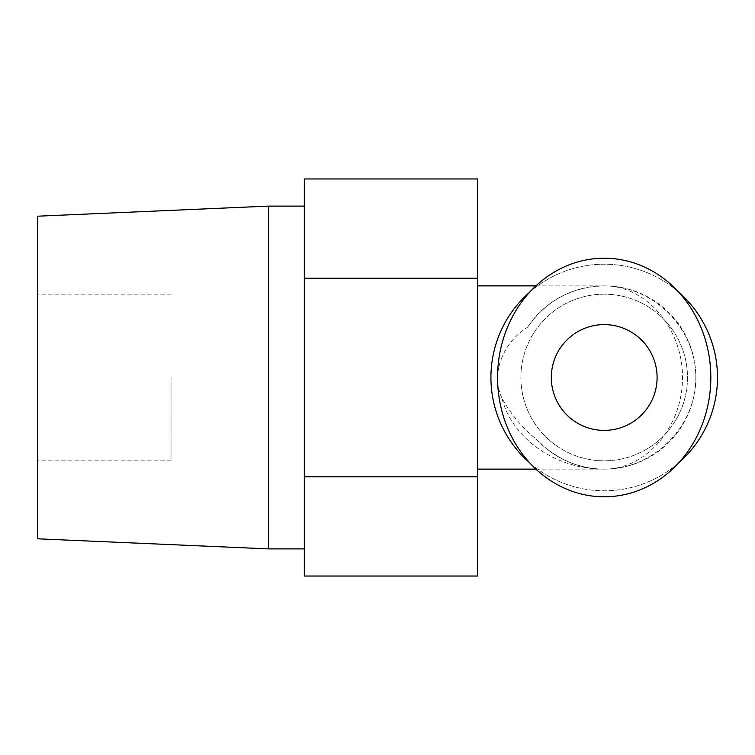 <?xml version="1.0" encoding="UTF-8"?>
<svg xmlns="http://www.w3.org/2000/svg" width="755" height="755" viewBox="0 0 755 755"><rect width="100%" height="100%" fill="white"/><g stroke="black" fill="none" stroke-linecap="round" stroke-linejoin="round"><path stroke-width="0.57" stroke-dasharray="3.77 2.83" d="M304.312 377.5L304.312 548.885L304.312 377.5M268.459 206.115L268.459 548.885M37.75 216.185L37.75 538.815M37.75 377.5L37.75 460.805L37.75 377.5M304.312 576.037L304.312 178.963M477.585 576.037L477.585 278.236L304.312 278.236M477.585 476.764L304.312 476.764M477.585 278.236L477.585 178.963M477.585 331.681L477.585 469.129L477.585 331.681M501.858 397.819C489.514 371.016 505.727 340.59 527.566 327.274C546.186 300.641 571.724 286.843 604.198 285.871C646.101 285.503 682.813 328.472 682.501 377.5C682.813 426.528 646.101 469.497 604.198 469.129C556.51 469.704 511.786 438.551 501.858 397.819C510.559 413.995 522.375 428.094 537.296 440.108A91.629 91.629 0 0 0 671.922 439.221A91.629 91.629 0 0 0 660.361 305.095A91.629 91.629 0 0 0 527.566 327.274M535.937 285.871L604.198 285.871C653.235 285.503 696.195 328.472 695.836 377.5C696.195 426.528 653.235 469.497 604.198 469.129C582.492 468.883 563.154 461.984 546.186 448.432L537.296 440.108M678.66 292.119A113.288 113.288 0 0 0 493.081 399.565A113.288 113.288 0 0 0 618.958 489.825A113.288 113.288 0 0 0 717.25 370.101A113.288 113.288 0 0 0 529.746 292.119M529.746 462.881A113.288 113.288 0 0 0 678.66 462.881M604.198 294.195A83.305 83.305 0 0 0 532.058 419.148A83.305 83.305 0 0 0 676.338 419.148A83.305 83.305 0 0 0 604.198 294.195A83.305 83.305 0 0 0 532.058 419.148A83.305 83.305 0 0 0 676.338 419.148A83.305 83.305 0 0 0 604.198 294.195M604.198 496.79A119.29 106.625 90 0 1 511.862 317.855A119.29 106.625 90 0 1 696.544 317.855A119.29 106.625 90 0 1 604.198 496.79M604.198 430.397A52.897 52.897 0 0 1 558.389 351.056A52.897 52.897 0 0 1 650.008 351.056A52.897 52.897 0 0 1 604.198 430.397M171.036 377.5L171.036 460.805L171.036 377.5M535.937 469.129L604.198 469.129C584.068 469.393 564.731 462.494 546.186 448.432M171.036 294.195L37.75 294.195M171.036 460.805L37.75 460.805"/><path stroke-width="1.13" d="M304.312 548.885L268.459 548.885L268.459 206.115L304.312 206.115M268.459 548.885L37.75 538.815L37.75 216.185L268.459 206.115M304.312 476.764L304.312 576.037L477.585 576.037L477.585 476.764L304.312 476.764L304.312 178.963L477.585 178.963L477.585 278.236L304.312 278.236M477.585 278.236L477.585 476.764M529.746 292.119A113.288 113.288 0 0 0 529.746 462.881M678.66 462.881A113.288 113.288 0 0 0 678.66 292.119M604.198 496.79A119.29 106.625 90 0 1 511.862 317.855A119.29 106.625 90 0 1 696.544 317.855A119.29 106.625 90 0 1 604.198 496.79M604.198 430.397A52.897 52.897 0 0 1 558.389 351.056A52.897 52.897 0 0 1 650.008 351.056A52.897 52.897 0 0 1 604.198 430.397M477.585 469.129L535.937 469.129M477.585 285.871L535.937 285.871"/></g></svg>

